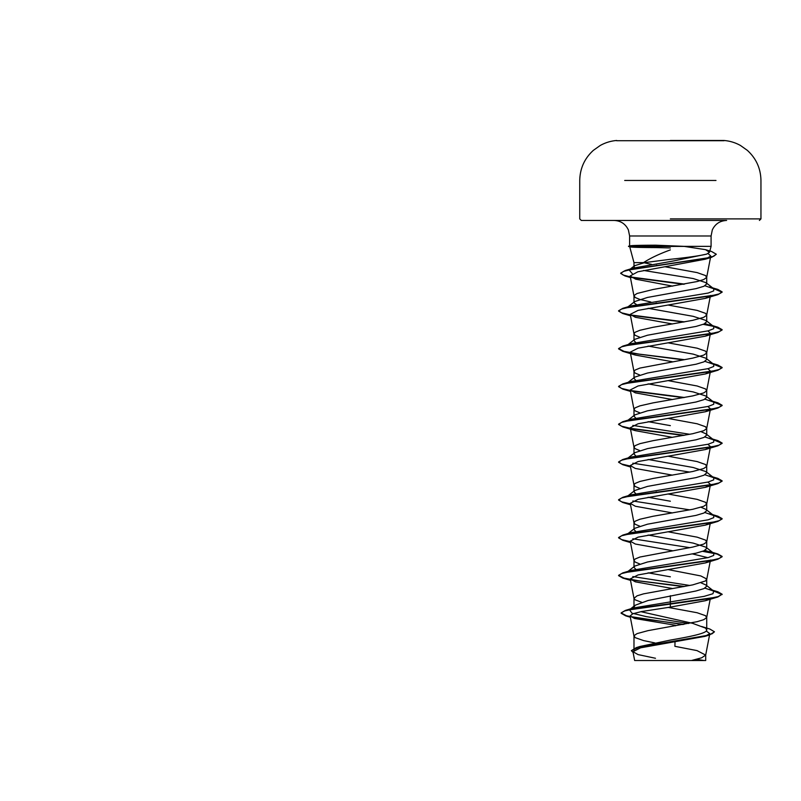 <?xml version="1.0" encoding="UTF-8"?>
<svg xmlns="http://www.w3.org/2000/svg" width="801" height="801" viewBox="0 0 801 801"><rect width="100%" height="100%" fill="white"/><g stroke="black" fill="none" stroke-linecap="round" stroke-linejoin="round"><path stroke-width="1.2" d="M724.034 140.726L616.67 140.726M670.347 140.485L724.034 140.485L670.347 140.485M636.525 660.515L703.759 660.515M630.677 246.348L629.616 245.947L629.616 235.985L628.385 229.937C625.511 223.92 620.745 220.756 614.087 220.455L726.617 220.455C719.949 220.756 715.183 223.92 712.309 229.937L711.088 235.985L629.616 235.985L711.088 235.985L711.088 246.348L630.818 246.498C627.383 247.149 635.764 247.509 655.969 247.579L670.347 247.95M670.347 249.902C659.183 253.977 650.242 258.222 643.513 262.628L633.981 262.628L629.726 246.778M644.625 262.628L633.981 262.628L633.981 266.653L634.572 265.722L644.625 262.628L670.347 259.294C687.518 257.532 699.633 255.799 706.702 254.107L709.496 252.255L705.501 249.652L683.934 246.348L711.088 246.348L709.496 252.255M630.677 246.187L628.525 246.187L630.677 246.187C627.303 245.587 635.694 245.266 655.849 245.196L683.934 246.348M638.087 305.682L633.981 302.798L634.803 301.526L647.498 297.441L696.079 288.62L703.949 286.267L706.722 283.904L705.901 282.623L693.215 278.548L643.563 270.448M650.853 302.017L639.899 299.454L635.093 297.461L634.102 295.469L637.045 293.486L653.035 289.501L697.11 281.551L703.658 279.559L706.592 277.567L705.611 275.584L697.11 272.6L664.83 266.713M636.104 648.009L640.019 646.457L670.347 640.089C689.761 636.705 707.193 633.351 706.722 629.956L705.541 628.104L692.585 623.318L640.89 611.674M654.898 642.923L643.593 640.59L635.093 637.606L634.102 635.614L637.045 633.621L648.009 630.637L697.11 621.686L703.658 619.704L706.592 617.711L705.611 615.719L697.11 612.735L668.174 607.408M641.671 602.302L635.093 599.809L633.981 598.317L633.981 607.118L635.153 605.266L648.099 600.49L696.079 590.968L703.949 588.615L706.722 586.252L705.901 584.97L701.015 582.838M633.981 598.317L637.045 595.834L643.593 593.841L692.685 584.89L705.611 580.915L706.592 578.923L700.795 575.939L668.254 569.621M635.764 569.241L633.981 567.358L634.793 566.077L647.498 561.992L696.059 553.181L703.949 550.818L706.722 548.455L705.901 547.183L693.195 543.098L648.109 535.048M639.689 563.934L635.093 562.012L633.981 560.52L635.093 559.028L639.899 557.045L692.685 547.093L703.658 544.109L706.592 542.127L705.611 540.134L697.11 537.151L668.254 531.834M635.754 531.453L633.981 529.561L634.793 528.28L647.508 524.194L696.069 515.383L703.949 513.02L706.722 510.668L705.901 509.386L701.015 507.253M639.689 526.147L635.093 524.224L633.981 522.733L635.093 521.241L639.899 519.248L653.035 516.265L692.685 509.306L703.658 506.322L706.592 504.33L705.611 502.337L697.11 499.353L668.254 494.037M635.764 493.656L633.981 491.764L634.803 490.492L647.498 486.407L696.069 477.596L703.949 475.233L706.722 472.87L705.901 471.589L693.185 467.504L648.109 459.464M639.689 488.35L635.093 486.427L633.981 484.935L635.093 483.444L639.899 481.451L653.035 478.467L692.685 471.509L703.658 468.525L706.592 466.532L705.611 464.55L697.11 461.566L668.254 456.25M635.764 455.859L633.981 453.977L634.793 452.695L647.498 448.61L696.059 439.799L703.949 437.436L706.722 435.073L705.901 433.802L701.015 431.659M639.689 450.562L635.093 448.64L633.981 447.148L635.093 445.656L639.899 443.664L653.035 440.68L692.685 433.721L703.658 430.738L706.592 428.745L705.611 426.753L697.11 423.769L668.254 418.452M635.754 418.072L633.981 416.18L634.803 414.898L647.498 410.823L696.079 402.002L703.959 399.639L706.722 397.286L705.901 396.004L693.195 391.919L648.109 383.879M639.689 412.765L635.093 410.843L633.981 409.351L635.093 407.859L639.899 405.867L653.035 402.883L692.685 395.924L703.658 392.941L706.592 390.948L705.611 388.966L697.11 385.982L668.254 380.655M635.764 380.275L633.981 378.382L634.793 377.111L647.498 373.026L696.069 364.215L703.949 361.852L706.722 359.489L705.901 358.207L693.195 354.122L648.109 346.082M639.689 374.968L635.093 373.046L633.981 371.554L635.093 370.062L639.899 368.08L692.685 358.127L703.658 355.143L706.592 353.161L705.611 351.168L697.11 348.185L668.254 342.868M635.764 342.478L633.981 340.595L634.793 339.314L647.508 335.229L696.059 326.418L703.949 324.055L706.722 321.692L705.901 320.42L693.195 316.335L648.109 308.295M639.689 337.181L635.093 335.259L633.981 333.767L635.093 332.275L639.899 330.282L653.035 327.299L692.685 320.34L703.658 317.356L706.592 315.364L705.611 313.371L697.11 310.387L668.254 305.071M670.347 576.8L648.109 572.845M670.347 501.216L648.109 497.261M657.17 492.154L656.119 491.964M670.347 425.631L648.109 421.666M657.17 303.189L656.119 302.998M706.242 630.998L709.816 633.631L704.91 636.374L640.59 647.809L632.96 651.704L638.037 654.587L655.478 658.272M709.816 633.631L705.681 655.088L701.656 657.801L691.473 660.515L705.701 660.515L634.652 660.515L632.96 651.704M705.681 655.088L697.01 650.602L674.903 646.317L675.013 641.901M670.347 595.694L670.347 607.108L641.481 611.553L632.84 613.766L630.087 615.989L634.532 618.472L675.413 625.251L675.403 625.821M634.762 267.714L633.981 266.653M657.561 265.461L656.54 265.281M651.553 264.36L643.513 262.628M705.901 584.97L713.741 591.098L712.93 593.731L704.129 596.355L633.531 607.949L630.297 609.221M629.516 609.721L631.909 613.165L646.237 616.61L688.58 623.508M621.115 612.915L624.75 610.923L635.233 608.61L717.846 596.995L722.122 594.222L718.177 596.585L706.963 598.948L625.361 610.422L621.115 612.915L626.532 615.779L641.371 618.642L683.914 624.359M701.686 626.502L709.886 629.055L714.452 631.799L712.089 633.771L705.341 635.754L636.264 647.639L631.378 650.662L633.1 652.465M621.115 613.236L625.741 615.869L682.913 624.54M714.452 631.799L709.416 635.023L639.809 646.988L631.378 650.662M708.074 253.516L710.777 256.05L705.24 259.224L637.856 271.789L630.117 275.985L635.674 279.179L672.66 286.137M710.467 295.479L705.371 298.373L638.067 310.377L630.237 314.382L635.323 317.276L672.45 323.964M707.884 330.923L710.467 333.276L705.371 336.17L638.067 348.175L630.237 352.17L635.323 355.063L672.45 361.762M707.884 368.72L710.467 371.073L705.371 373.967L638.057 385.972L630.237 389.967L635.333 392.86L672.45 399.559M707.884 406.507L710.467 408.86L705.371 411.754L638.067 423.759L630.237 427.764L635.323 430.658L672.45 437.346M707.884 444.305L710.467 446.658L705.371 449.551L638.077 461.546L630.237 465.551L635.323 468.445L672.45 475.143M707.884 482.102L710.467 484.445L705.381 487.338L638.067 499.343L630.237 503.348L635.323 506.242L672.45 512.93M710.187 522.803L705.371 525.136L638.067 537.141L630.227 541.136L635.323 544.029L672.45 550.728M692.595 553.952L707.874 557.686M710.187 560.6L705.381 562.933L638.067 574.928L630.237 578.933L635.323 581.826L672.45 588.525M710.187 598.387L705.371 600.72L670.347 607.108M629.616 245.947L628.525 246.498L630.818 246.498M713.741 591.098L704.94 588.144M689.841 585.471L632.82 576.58M627.023 572.154L631.078 570.432L708.244 557.586L713.711 555.443L713.741 553.311L704.94 550.347M689.841 547.674L632.82 538.793M627.794 533.887L631.078 532.635L708.244 519.799L713.711 517.656L713.741 515.514L704.94 512.55M689.841 509.877L632.82 500.995M627.794 496.099L631.078 494.838L708.244 482.002L713.711 479.859L713.741 477.716L704.94 474.763M689.841 472.089L632.82 463.198M627.794 458.302L631.078 457.051L708.244 444.205L713.711 442.072L713.741 439.929L704.94 436.966M689.841 434.292L632.82 425.411M627.794 420.505L631.078 419.253L708.244 406.417L713.711 404.275L713.741 402.132L704.94 399.168M627.794 382.718L631.078 381.466L708.254 368.62L713.711 366.478L713.741 364.335L704.94 361.381M627.794 344.921L631.078 343.669L708.244 330.823L713.711 328.69L713.741 326.548L704.94 323.584M627.794 307.123L631.078 305.872L708.244 293.036L713.711 290.893L713.741 288.75L704.94 285.787M632.309 273.682L629.125 269.967L634.572 265.722M629.316 269.827L633.561 268.055L672.92 261.076L706.702 254.107M722.122 594.222L717.846 591.759L713.13 590.627M684.585 586.452L639.178 580.885L624.009 578.112L618.582 575.328L622.848 572.865L710.497 560.54L719.128 558.487L722.122 556.435L717.846 553.972L703.218 551.118M630.337 541.666L621.606 539.604L618.582 537.531L622.848 535.068L710.507 522.743L719.128 520.69L722.122 518.637L717.846 516.174L713.13 515.033M630.337 503.869L621.606 501.806L618.582 499.744L622.848 497.281L710.507 484.955L719.128 482.893L722.122 480.84L717.846 478.377L713.13 477.246M630.337 466.082L621.606 464.009L618.582 461.947L622.848 459.484L710.497 447.158L719.128 445.106L722.122 443.053L717.846 440.59L713.13 439.449M684.585 435.273L630.517 428.325M630.337 428.285L621.606 426.222L618.582 424.15L622.848 421.686L710.507 409.361L719.128 407.308L722.122 405.256L717.846 402.793L713.13 401.661M684.585 397.486L630.517 390.528M630.337 390.498L621.606 388.425L618.582 386.362L622.848 383.899L710.507 371.574L719.128 369.521L722.122 367.459L717.846 365.006L713.13 363.864M684.585 359.689L639.178 354.132L624.009 351.349L618.582 348.565L622.848 346.102L710.497 333.777L719.128 331.724L722.122 329.672L717.846 327.209L703.218 324.355M684.585 321.892L630.517 314.943M630.337 314.903L621.606 312.841L618.582 310.768L622.848 308.315L710.507 295.98L719.128 293.927L722.122 291.874L717.846 289.411L713.13 288.28M684.585 284.105L630.838 277.006M630.297 276.896L623.148 275.013L620.705 273.121L625.241 270.518L706.051 258.302L713.691 256.27L716.314 254.237L711.498 251.444L705.501 249.652M722.122 594.542L713.681 591.058M683.533 586.642L630.918 579.884M630.397 579.784L622.848 578.102L618.582 575.639L621.566 573.586L630.197 571.534L717.846 559.208L722.122 556.745L716.995 554.042L702.617 551.338M630.397 541.997L622.848 540.305L618.582 537.851L621.566 535.789L630.197 533.736L717.846 521.411L722.122 518.948L713.681 515.464M630.397 504.199L622.848 502.517L618.582 500.054L621.566 498.002L630.187 495.949L717.846 483.624L722.122 481.161L713.681 477.676M630.397 466.402L622.848 464.72L618.582 462.257L621.566 460.205L630.197 458.152L717.846 445.827L722.122 443.364L713.681 439.879M683.533 435.464L630.908 428.705M630.397 428.615L622.848 426.933L618.582 424.47L621.566 422.417L630.197 420.355L717.846 408.029L722.122 405.566L713.681 402.092M683.533 397.666L630.908 390.918M630.397 390.818L622.848 389.136L618.582 386.673L621.566 384.62L630.187 382.568L717.846 370.242L722.122 367.779L713.681 364.295M683.533 359.879L630.908 353.121M630.397 353.031L622.848 351.339L618.582 348.876L621.566 346.823L630.197 344.77L717.846 332.445L722.122 329.982L713.681 326.498M683.533 322.082L630.908 315.324M630.397 315.234L622.848 313.551L618.582 311.088L621.566 309.036L630.197 306.973L717.846 294.648L722.122 292.185L713.681 288.71M683.533 284.295L631.448 277.446M630.357 277.226L624.98 275.945L620.705 273.431L623.488 271.409L631.448 269.386L711.809 257.221L716.314 254.237M670.347 220.455L581.306 220.455L670.347 220.455M715.984 180.475L624.7 180.475M670.347 218.903L760.95 218.903L670.347 218.903M724.034 140.485C729.881 140.966 735.368 142.638 740.494 145.502L747.313 150.338C756.184 158.428 760.73 168.47 760.95 180.475L760.95 218.903L759.398 220.455M704.169 660.515A207.089 207.089 0 0 0 696.379 659.383M706.722 283.904L706.722 277.076M706.722 629.956L706.722 617.211M706.722 586.252L706.722 579.423M706.722 548.455L706.722 541.626M706.722 510.668L706.722 503.829M706.722 472.87L706.722 466.042M706.722 435.073L706.722 428.245M706.722 397.286L706.722 390.457M706.722 359.489L706.722 352.66M706.722 321.692L706.722 314.863M633.981 650.222L633.981 636.114M633.981 566.718L633.981 560.52M633.981 528.92L633.981 522.733M633.981 491.133L633.981 484.935M633.981 453.336L633.981 447.148M633.981 415.539L633.981 409.351M633.981 377.752L633.981 371.554M633.981 339.954L633.981 333.767M633.981 302.798L633.981 295.97M705.701 660.515L705.701 654.888M640.019 646.457L636.264 647.639M633.531 607.949L625.361 610.422M625.741 615.869L630.327 617.221M709.416 635.023L704.91 636.374M710.477 257.622L706.702 277.266M630.117 275.985L634.002 296.16M710.187 296.911L706.702 315.053M630.237 314.382L634.002 333.957M710.187 334.708L706.702 352.851M630.237 352.17L634.002 371.744M710.187 372.505L706.702 390.648M630.237 389.967L634.002 409.541M710.467 408.86L706.702 428.435M630.237 427.764L634.002 447.338M710.467 446.658L706.702 466.232M630.237 465.551L634.002 485.126M710.187 485.887L706.702 504.029M630.237 503.348L634.002 522.923M710.187 523.674L706.702 541.816M630.237 541.136L634.002 560.72M710.467 560.039L706.702 579.614M630.237 578.933L634.002 598.507M710.187 599.268L706.702 617.411M630.087 615.989L634.002 636.304M709.616 589.326L717.846 591.759M631.078 570.432L622.848 572.865M709.616 551.529L717.846 553.972M631.078 532.635L622.848 535.068M709.616 513.741L717.846 516.174M631.078 494.838L622.848 497.281M709.616 475.944L717.846 478.377M631.078 457.051L622.848 459.484M709.616 438.157L717.846 440.59M631.078 419.253L622.848 421.686M709.616 400.36L717.846 402.793M631.078 381.466L622.848 383.899M709.616 362.563L717.846 365.006M631.078 343.669L622.848 346.102M709.616 324.775L717.846 327.209M631.078 305.872L622.848 308.315M709.616 286.978L717.846 289.411M633.561 268.055L625.241 270.518M628.094 571.323L634.793 566.077M713.741 553.311L705.901 547.183M628.094 533.526L634.793 528.28M713.741 515.514L705.901 509.386M628.094 495.739L634.803 490.492M713.741 477.716L705.901 471.589M628.094 457.942L634.793 452.695M713.741 439.929L705.901 433.802M628.094 420.145L634.803 414.898M713.741 402.132L705.901 396.004M628.094 382.357L634.793 377.111M713.741 364.335L705.901 358.207M628.094 344.56L634.793 339.314M713.741 326.548L705.901 320.42M628.094 306.763L634.803 301.516M713.741 288.75L705.901 282.623M705.24 259.224L711.809 257.221M630.417 277.567L624.98 275.945M705.371 298.373L717.846 294.648M630.507 315.814L622.848 313.551M705.371 336.17L717.846 332.445M635.323 355.063L622.848 351.339M705.371 373.967L717.846 370.242M630.507 391.399L622.848 389.136M705.371 411.754L717.846 408.029M635.323 430.658L622.848 426.933M705.371 449.551L717.846 445.827M630.507 466.983L622.848 464.72M705.381 487.338L717.846 483.624M630.507 504.78L622.848 502.517M705.371 525.136L717.846 521.411M630.507 542.577L622.848 540.305M705.381 562.933L717.846 559.208M630.507 580.365L622.848 578.102M705.371 600.72L717.846 596.995M616.67 140.485C610.813 140.966 605.326 142.638 600.209 145.502L593.381 150.338C584.51 158.428 579.974 168.47 579.744 180.475L579.744 218.903L581.306 220.455M635.153 605.266L630.637 608.83"/></g></svg>
